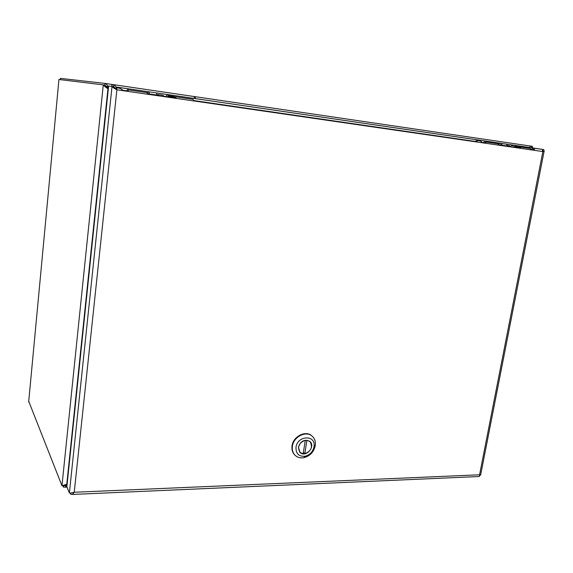 <?xml version="1.0" encoding="UTF-8"?>
<svg xmlns="http://www.w3.org/2000/svg" width="573" height="573" viewBox="0 0 573 573"><rect width="100%" height="100%" fill="white"/><g stroke="black" fill="none" stroke-linecap="round" stroke-linejoin="round"><path stroke-width="0.86" d="M62.765 485.653L63.324 487.036L65.129 487.208L66.998 485.367M108.433 87.741C107.624 85.262 106.499 83.816 105.06 83.414L60.358 78.379L60.244 79.647M105.103 83.422L532.238 146.308L532.496 147.927M532.482 147.963L531.873 149.481M104.136 84.947L104.895 85.04L108.369 88.314M58.904 79.912L58.947 79.489L104.873 85.055L107.044 88.049M532.31 150.04L533.391 149.309L533.291 148.078M533.262 148.035L532.539 147.684M532.274 148.629L531.902 149.438M63.417 485.56L65.071 485.754L67.12 484.249M67.12 484.228L61.963 485.718L28.729 401.322M61.963 485.718L103.29 84.825C103.942 85.95 105.468 87.211 107.86 88.607L108.29 89.102M63.324 487.036L63.46 485.675L65.458 485.596M104.895 85.04L105.06 83.414M113.647 86.695L114.07 86.752M115.932 87.024L148.944 91.838L147.419 92.64M116.412 89.517L113.669 86.652L113.841 84.99L111.914 84.768L111.742 86.394M156.651 92.962L168.226 94.66L168.648 96.765L176.054 97.84L175.99 98.355M168.419 94.688L501.26 143.379M194.19 98.47L194.383 96.894L195.393 97.023L195.207 98.577M506.826 144.188L514.633 145.334L515.55 147.168L520.685 147.92L520.606 148.343M514.984 145.384L542.674 149.417L514.862 145.349M529.91 147.548L530.154 146.273L531.945 146.516L531.694 147.805M113.669 86.652L112.802 86.544M70.257 493.024L70.766 494.27L72.427 494.449L74.239 492.257C71.74 492.995 70.128 493.217 69.383 492.923L66.855 486.735L108.612 86.007L112.029 86.43C112.766 87.411 114.385 88.529 116.892 89.782C116.255 87.046 115.237 85.449 113.841 84.99M115.954 89.259L113.647 86.666L112.029 86.43L69.383 492.923M479.608 475.153L480.589 475.182L479.572 474.788L479.35 476.514L478.856 476.535M70.902 493.002L70.766 494.27M72.886 492.687L71.159 492.981M542.875 151.573L116.892 89.782L74.239 492.257L479.572 474.788L542.875 151.573L544.178 150.921L543.713 149.582L534.58 148.314L534.194 150.312M542.015 151.451L542.875 150.728L542.681 149.431L542.33 151.251M148.364 94.352L148.873 94.194M168.14 97.217L168.111 96.264L166.593 96.98L167.624 97.145M165.805 96.88L166.564 95.469L168.218 94.66M168.691 95.677L174.056 96.457L173.526 97.052M167.603 96.916L168.168 96.995M174.801 97.661L175.503 97.338L168.684 96.35M147.805 93.979L148.83 93.456L148.851 94.416M149.267 94.481L149.331 93.958L156.873 95.054L156.465 92.941L149.123 91.866M149.331 93.958L148.937 91.838M148.343 94.115L147.834 94.258L146.853 92.597L127.951 89.839M156.873 95.054L156.809 95.576M168.591 97.281L168.648 96.765M157.525 95.677L157.675 94.509L162.868 95.261L164.236 96.651M157.675 94.509L159.022 95.892M500.293 145.399L501.289 145.349M514.626 147.476L514.511 146.667L511.703 147.039L513.652 147.333M510.586 146.394L511.567 145.764L514.618 145.334M515.557 146.265L516.925 146.459L515.986 146.881M513.594 147.139L514.661 147.29M518.379 147.583L519.647 147.411L515.593 146.824M499.785 144.912L501.139 144.725L501.253 145.535M502.077 145.657L502.163 145.227L507.384 145.986L506.46 144.145L501.619 143.436M502.163 145.227L501.246 143.379L498.639 143.744M507.384 145.986L507.298 146.416M515.464 147.598L515.55 147.168M507.427 145.442L509.426 145.807L511.13 146.967M474.344 141.631L477.388 140.478C479.486 140.564 480.833 140.987 481.435 141.753C479.393 140.27 477.524 140.306 475.826 141.846M483.103 142.87L482.137 142.763L481.435 141.753M484.493 143.107L485.002 143.178M486.42 143.386L484.393 141.803L483.082 142.899M499.928 145.341L497.873 143.773L485.567 141.975M518.694 147.275L516.953 146.552L516.259 146.924M532.066 150.004L529.939 148.443L518.171 146.731M122.987 90.67L122.565 90.133C120.824 88.435 118.754 87.741 116.362 88.041M115.667 88.185L114.994 88.435M128.302 91.436C128.173 89.94 127.865 89.381 127.385 89.76L126.712 91.207M175.231 97.295L174.307 96.601L173.913 97.109M194.075 100.977L192.922 99.315L174.966 96.694M156.816 95.541L157.525 95.641M164.222 96.615L165.812 96.844M312.256 436.246L311.984 436.003C306.039 429.943 293.111 436.268 292.029 445.88C291.542 449.612 292.459 452.649 294.794 454.998L294.995 455.191M292.402 446.238C293.483 436.619 306.419 430.287 312.364 436.347C314.692 438.581 315.687 441.489 315.351 445.085C314.126 451.646 310.351 455.836 304.019 457.648C300.51 458.3 297.559 457.533 295.167 455.363C292.832 453.014 291.908 449.97 292.402 446.238M314.011 446.804C312.879 451.76 309.921 454.905 305.13 456.244C298.855 456.717 295.811 453.716 295.997 447.255C297.416 435.365 315.873 434.57 314.068 446.338L314.011 446.804M298.433 447.191L300.044 452.477C305.567 458.171 315.995 446.603 309.957 441.511C304.714 438.875 300.875 440.766 298.433 447.191M303.167 453.837L305.287 440.236C298.777 442.936 297.036 447.004 300.073 452.441L303.167 453.837M304.8 453.787L306.927 440.2L309.929 441.547C313.023 446.961 311.318 451.044 304.8 453.787L303.382 452.434M483.304 142.605L481.914 142.398M474.594 141.338L194.025 100.59M165.934 96.508L164.079 96.235M157.575 95.29L156.852 95.19M126.826 90.828L122.78 90.24M105.425 86.258L107.13 86.502M108.333 88.7L107.925 88.643M58.947 79.489L28.664 402.017M107.96 88.672L66.74 484.565M514.755 145.327L506.704 144.152M501.382 143.372L168.355 94.652M168.297 94.645L156.594 92.926M149.009 91.823L115.904 86.974M72.277 492.816L72.707 492.801M158.177 94.674L163.377 95.433M507.427 145.521L509.426 145.807M481.879 142.333L481.807 142.713M122.615 90.205L122.414 89.832M122.565 90.133L122.515 90.598M67.02 487.129L65.129 487.208M105.461 86.308L107.165 86.552M533.391 149.309L533.227 150.176M72.427 494.449L479.35 476.514M480.589 475.182L544.178 150.921M168.691 95.784L173.92 96.543M515.571 146.351L516.688 146.516M117.007 87.905C118.733 87.669 120.588 88.4 122.572 90.09L123.446 90.735M314.068 446.338L315.351 445.085M305.13 456.244L304.019 457.648M299.55 451.939L300.008 452.384M309.413 441.074L309.929 441.547"/></g></svg>
